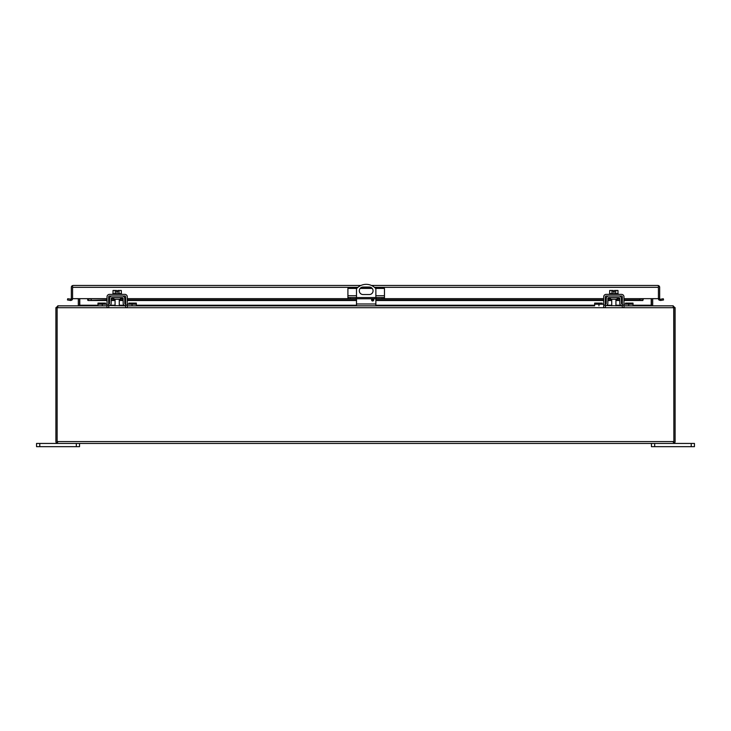 <?xml version="1.0" encoding="UTF-8"?>
<svg xmlns="http://www.w3.org/2000/svg" width="731" height="731" viewBox="0 0 731 731"><rect width="100%" height="100%" fill="white"/><g stroke="black" fill="none" stroke-linecap="round" stroke-linejoin="round"><path stroke-width="1.1" d="M113.817 297.636L113.817 299.271L120.524 299.271L120.524 297.636M57.758 442.2L57.137 441.588L57.137 307.696L58.197 305.841L107.037 305.841L97.981 305.841L97.981 303.1L105.502 303.1L105.502 304.206M108.691 305.841L108.672 305.841A2.458 2.458 0 0 0 111.149 303.429L111.231 298.449A0.822 0.822 0 0 1 112.062 297.636L122.278 297.636A0.822 0.822 0 0 1 123.1 298.449L123.183 303.429A2.458 2.458 0 0 0 125.65 305.841L109.796 305.576M107.037 304.206L97.981 304.206M603.705 304.206L594.65 304.206L594.65 305.841L127.295 305.841L136.35 305.841L136.35 304.206L127.295 304.206M124.818 303.392L125.65 304.206A0.822 0.822 0 0 1 124.818 303.392L124.736 298.422A2.458 2.458 0 0 0 122.278 296M112.062 296A2.458 2.458 0 0 0 109.595 298.422L109.513 303.392A0.822 0.822 0 0 1 108.691 304.206L109.513 303.392M109.796 297.49L109.595 298.422M124.535 305.576L125.65 305.841M124.736 298.422L124.535 297.49M128.83 304.206L128.83 303.1L136.35 303.1L136.35 304.206M610.476 297.636L610.476 299.271L617.183 299.271L617.183 297.636M605.35 305.841L605.341 305.841A2.458 2.458 0 0 0 607.817 303.429L607.9 298.449A0.822 0.822 0 0 1 608.722 297.636L618.938 297.636A0.822 0.822 0 0 1 619.769 298.449L619.851 303.429A2.458 2.458 0 0 0 622.309 305.841L606.465 305.576M594.65 304.206L594.65 303.1L602.17 303.1L602.17 304.206M673.242 307.084L673.863 307.696L673.863 443.333L673.242 443.443L673.863 443.333A1.855 1.855 0 0 0 675.097 441.588L675.097 307.696L673.863 307.696L672.803 305.841L623.963 305.841L633.019 305.841L633.019 304.206L623.963 304.206M621.487 303.392L622.309 304.206A0.822 0.822 0 0 1 621.487 303.392L621.405 298.422A2.458 2.458 0 0 0 618.938 296M608.722 296A2.458 2.458 0 0 0 606.264 298.422L606.182 303.392A0.822 0.822 0 0 1 605.35 304.206L606.182 303.392M606.465 297.49L606.264 298.422M621.204 305.576L622.309 305.841M621.405 298.422L621.204 297.49M625.498 304.206L625.498 303.1L633.019 303.1L633.019 304.206M372.646 298.851A1.078 1.078 0 0 1 373.724 299.929A1.078 1.078 0 0 1 372.646 300.998A1.078 1.078 0 0 1 371.567 299.929A1.078 1.078 0 0 1 372.646 298.851M356.509 297.544L356.509 288.708A12.902 12.902 0 0 1 375.862 288.708L375.862 297.544M363.069 287.036L369.31 287.036A3.756 3.756 0 0 1 373.066 290.792A3.756 3.756 0 0 1 369.31 294.547L363.069 294.547A3.756 3.756 0 0 1 359.305 290.792A3.756 3.756 0 0 1 363.069 287.036M356.509 305.841L356.509 298.751M375.862 305.841L375.862 298.751M72.579 286.698L72.579 289.924M348.413 297.544L348.413 298.751L347.91 298.751L347.91 297.544L384.46 297.544L384.46 298.751L383.958 298.751L383.958 297.544M376.255 297.544L376.255 298.751L356.116 298.751L356.116 297.544M356.116 298.751L350.368 298.751L350.368 297.544M348.413 298.751L350.368 298.751M356.774 288.425L347.91 288.425L347.91 297.544M375.606 288.425L384.46 288.425L384.46 297.544M382.002 297.544L382.002 298.751L383.958 298.751M382.002 298.751L376.255 298.751M372.225 288.425L360.145 288.425M78.308 298.705L72.579 298.65A1.855 1.855 0 0 1 71.912 300.075L70.715 300.514L67.471 299.966L67.681 298.751L71.117 299.125A0.621 0.621 0 0 0 71.336 298.65L87.629 298.65L88.241 300.478L87.629 300.075M623.963 298.751L639.789 298.751L639.789 299.966L642.759 300.478L643.371 298.65L658.421 298.65L658.421 287.32L658.421 298.65L659.664 298.65A0.621 0.621 0 0 0 659.883 299.125L660.605 300.478L659.088 300.075A1.855 1.855 0 0 1 658.421 298.65L652.692 298.705M659.664 298.65L659.664 287.32A1.855 1.855 0 0 0 658.421 285.565L657.809 285.455L658.421 285.565L658.421 287.32L374.427 287.32M73.191 285.455L360.931 285.455M72.579 285.565L72.579 298.65L72.579 285.565A1.855 1.855 0 0 0 71.336 287.32L71.336 298.65M658.421 285.565L658.421 287.32M659.883 299.125L659.088 300.075M660.385 299.262L663.319 298.751L663.529 299.966L660.605 300.478M657.809 285.455L371.439 285.455M91.211 299.966L91.211 298.751L87.629 299.125L88.241 299.262L88.241 300.478L107.037 299.966M639.789 299.966L623.963 299.966M622.328 299.966L621.432 299.966M619.797 299.966L615.931 299.966M611.737 299.966L607.872 299.966M606.237 299.966L605.341 299.966M603.705 299.966L375.862 299.966M373.724 299.966L371.576 299.966M356.509 299.966L127.295 299.966M125.659 299.966L124.763 299.966M123.128 299.966L119.263 299.966M115.069 299.966L111.203 299.966M109.568 299.966L108.672 299.966M639.789 298.751L643.371 299.125M71.912 300.075L71.117 299.125M70.395 300.478L70.615 299.262M91.211 298.751L107.037 298.751M108.672 298.751L109.595 298.751M111.231 298.751L113.817 298.751M120.524 298.751L123.11 298.751M124.736 298.751L125.659 298.751M127.295 298.751L347.91 298.751M384.46 298.751L603.705 298.751M605.341 298.751L606.264 298.751M607.89 298.751L610.476 298.751M617.183 298.751L619.769 298.751M621.405 298.751L622.328 298.751M673.863 443.333L673.863 441.588L673.242 442.2M673.717 307.294L673.863 441.588L57.137 441.588L57.137 443.333L57.758 443.443L57.137 443.333L57.137 307.696L57.758 307.084M57.137 443.333A1.855 1.855 0 0 1 55.903 441.588L55.903 307.696L673.863 307.696M673.242 306.225L675.097 307.696M57.758 443.443L673.242 443.443M55.903 307.696L57.758 306.225M673.242 305.841L653.304 305.841L651.449 305.22L651.449 298.65M633.019 305.22L651.449 305.22M77.998 305.841L79.78 305.22L77.696 305.841L57.758 305.841M651.22 298.65L651.22 305.22L653.002 305.841M79.551 305.22L79.551 298.65M652.692 298.65L652.692 305.22M79.78 298.65L79.78 305.22L97.981 305.22M78.308 305.22L78.308 298.65M691.224 446.659L694.45 446.659L694.45 443.443L691.224 443.443L691.224 446.659L654.674 446.659L654.674 443.443L691.224 443.443M651.449 443.443L651.449 446.659L654.674 446.659M39.776 446.659L39.776 443.443L36.55 443.443L36.55 446.659L79.551 446.659L79.551 443.443M39.776 443.443L76.326 443.443L76.326 446.659M658.421 286.698L658.421 289.924M115.297 293.597L115.297 290.481L113.022 290.481L113.022 293.597M121.309 293.597L121.309 290.481L119.043 290.481L119.043 293.597M115.297 290.481L116.585 290.481L116.585 292.117L117.755 292.117L117.755 290.481L119.043 290.481M121.465 294.374L121.465 293.597L112.866 293.597L112.866 294.374M107.037 307.276L107.037 296.832A2.458 2.458 0 0 1 109.504 294.374L124.837 294.374A2.458 2.458 0 0 1 127.295 296.832L127.295 307.276M108.672 307.276L108.672 296.832A0.822 0.822 0 0 1 109.504 296L124.837 296A0.822 0.822 0 0 1 125.659 296.832L125.659 307.276M611.957 293.597L611.957 290.481L609.691 290.481L609.691 293.597M617.978 293.597L617.978 290.481L615.703 290.481L615.703 293.597M611.957 290.481L613.245 290.481L613.245 292.117L614.415 292.117L614.415 290.481L615.703 290.481M618.134 294.374L618.134 293.597L609.535 293.597L609.535 294.374M603.705 307.276L603.705 296.832A2.458 2.458 0 0 1 606.163 294.374L621.496 294.374A2.458 2.458 0 0 1 623.963 296.832L623.963 307.276M605.341 307.276L605.341 296.832A0.822 0.822 0 0 1 606.163 296L621.496 296A0.822 0.822 0 0 1 622.328 296.832L622.328 307.276M102.285 305.841L102.285 304.206M132.046 305.841L132.046 304.206M105.502 303.968L97.981 303.968M128.83 303.968L136.35 303.968M598.954 305.841L598.954 304.206M628.715 305.841L628.715 304.206M602.17 303.968L594.65 303.968M625.498 303.968L633.019 303.968M375.862 303.986L356.509 303.986M347.91 295.735L356.509 295.735M375.862 295.735L384.46 295.735M642.759 300.478L623.963 300.478M622.328 300.478L621.432 300.478M619.806 300.478L615.931 300.478M611.737 300.478L607.863 300.478M606.227 300.478L605.341 300.478M603.705 300.478L375.862 300.478M373.568 300.478L371.723 300.478M356.509 300.478L127.295 300.478M125.659 300.478L124.773 300.478M123.137 300.478L119.263 300.478M115.069 300.478L111.194 300.478M109.568 300.478L108.672 300.478M107.037 300.478L88.241 300.478M87.629 298.65L107.037 298.65M108.672 298.65L109.595 298.65M111.231 298.65L113.817 298.65M120.524 298.65L123.1 298.65M124.736 298.65L125.659 298.65M127.295 298.65L347.91 298.65M384.46 298.65L603.705 298.65M605.341 298.65L606.264 298.65M607.9 298.65L610.476 298.65M617.183 298.65L619.769 298.65M621.405 298.65L622.328 298.65M623.963 298.65L643.371 298.65M370.745 287.32L361.635 287.32M357.943 287.32L72.579 287.32M110.317 305.22L115.069 305.22M119.263 305.22L124.014 305.22M136.35 305.22L356.509 305.22M375.862 305.22L594.65 305.22M606.986 305.22L611.737 305.22M615.931 305.22L620.683 305.22M125.659 305.129L127.295 305.129M107.037 305.129L108.672 305.129M622.328 305.129L623.963 305.129M603.705 305.129L605.341 305.129M88.113 300.514L107.037 300.514M108.672 300.514L109.559 300.514M111.194 300.514L115.069 300.514M119.263 300.514L123.137 300.514M124.773 300.514L125.659 300.514M127.295 300.514L356.509 300.514M371.741 300.514L373.55 300.514M375.862 300.514L603.705 300.514M605.341 300.514L606.227 300.514M607.863 300.514L611.737 300.514M615.931 300.514L619.806 300.514M621.441 300.514L622.328 300.514M623.963 300.514L642.887 300.514M119.263 299.271L119.263 305.841M115.069 299.271L115.069 305.841M615.931 299.271L615.931 305.841M611.737 299.271L611.737 305.841"/></g></svg>
